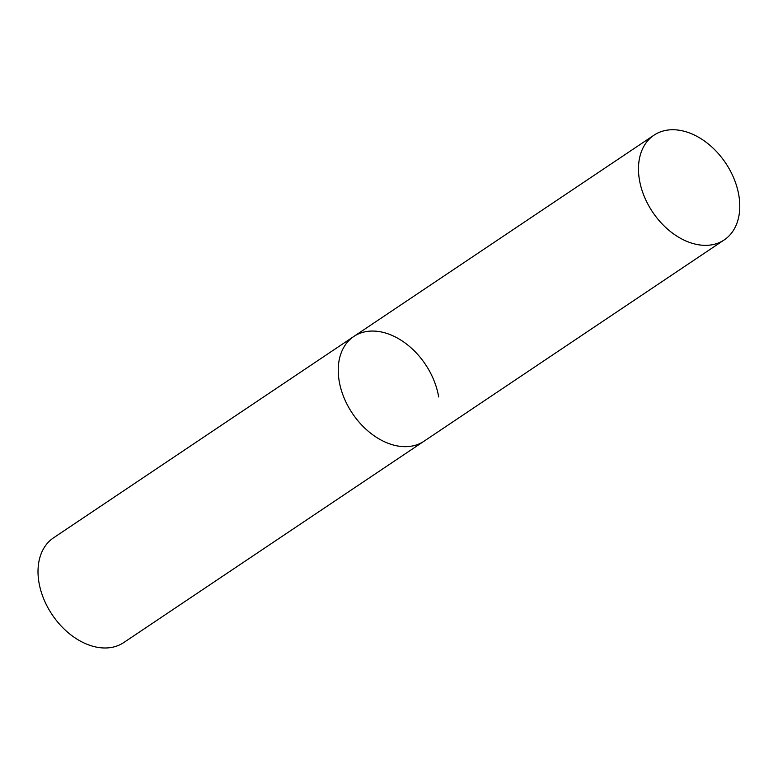 <?xml version="1.0" encoding="UTF-8"?>
<svg xmlns="http://www.w3.org/2000/svg" width="778" height="778" viewBox="0 0 778 778"><rect width="100%" height="100%" fill="white"/><g stroke="black" fill="none" stroke-linecap="round" stroke-linejoin="round"><path stroke-width="1.17" d="M724.23 239.906A63.047 43.967 56.2 0 0 734.131 178.979A63.047 43.967 56.2 0 0 679.641 130.305A63.047 43.967 56.2 0 0 654.006 135.178A63.047 43.967 56.2 0 0 644.116 196.095A63.047 43.967 56.2 0 0 698.595 244.778A63.047 43.967 56.2 0 0 724.23 239.906L123.78 642.54A63.047 43.967 -123.8 0 1 73.288 636.657A63.047 43.967 -123.8 0 1 38.9 582.1A63.047 43.967 -123.8 0 1 53.556 537.822L353.776 336.495A63.047 43.967 56.2 0 0 343.886 397.422A63.047 43.967 56.2 0 0 398.365 446.095A63.047 43.967 56.2 0 0 424.01 441.223A63.047 43.967 -123.8 0 1 373.518 435.34A63.047 43.967 -123.8 0 1 339.13 380.782A63.047 43.967 -123.8 0 1 353.776 336.495A63.047 43.967 -123.8 0 1 404.268 342.388A63.047 43.967 -123.8 0 1 438.656 396.936M353.776 336.495L654.006 135.178"/></g></svg>
